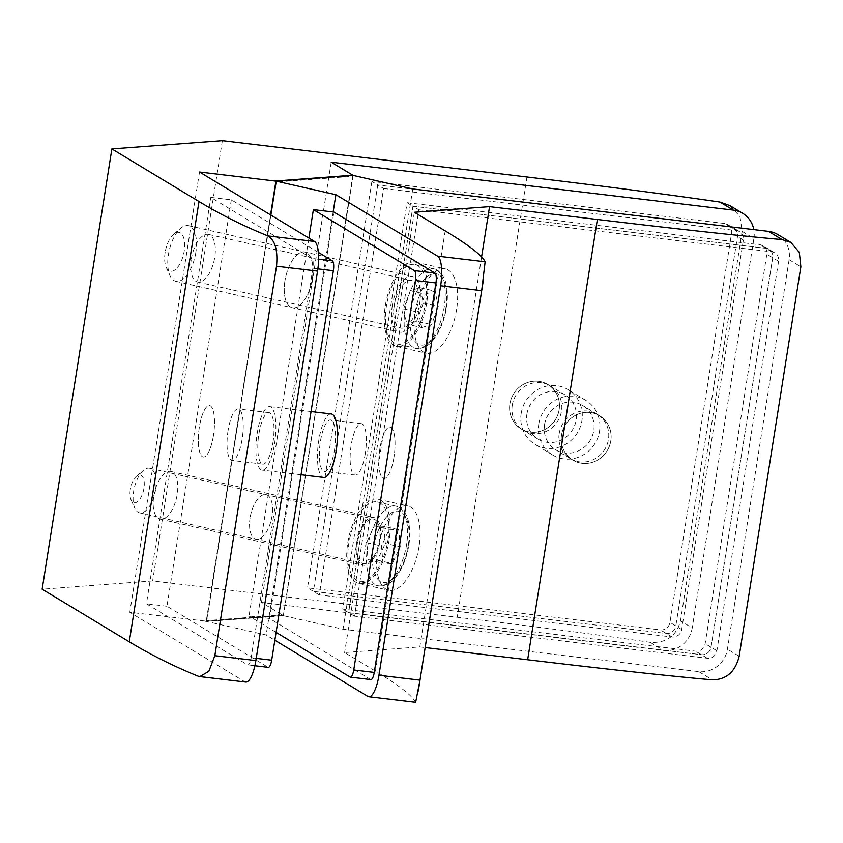 <?xml version="1.0" encoding="UTF-8"?>
<svg xmlns="http://www.w3.org/2000/svg" width="843" height="843" viewBox="0 0 843 843"><rect width="100%" height="100%" fill="white"/><g stroke="black" fill="none" stroke-linecap="round" stroke-linejoin="round"><path stroke-width="0.63" stroke-dasharray="4.21 3.16" d="M191.319 259.086A24.426 11.338 -77.2 0 1 208.432 234.396A24.426 11.338 -77.2 0 1 214.744 257.336A24.426 11.338 -77.2 0 1 197.631 282.026A24.426 11.338 -77.2 0 1 191.319 259.086M394.303 305.155A24.426 11.338 -77.2 0 1 411.416 280.466A24.426 11.338 -77.2 0 1 417.717 303.406A24.426 11.338 -77.2 0 1 400.604 328.096A24.426 11.338 -77.2 0 1 394.303 305.155M425.557 302.816A40.77 18.936 102.8 0 0 415.03 264.523A40.77 18.936 102.8 0 0 386.463 305.746A40.77 18.936 102.8 0 0 396.99 344.039A40.77 18.936 102.8 0 0 425.557 302.816M421.742 327.569L431.595 324.66L438.255 306.452L435.062 291.151L425.209 294.059L418.549 312.268L421.742 327.569L406.811 324.186L416.674 321.278L431.595 324.66M416.674 321.278L423.334 303.069L420.141 287.758L410.288 290.666L403.618 308.875L406.811 324.186M403.618 308.875L418.549 312.268M410.288 290.666L425.209 294.059M420.141 287.758L435.062 291.151M423.334 303.069L438.255 306.452M387.949 540.268A40.77 18.936 102.8 0 0 377.422 501.975A40.77 18.936 102.8 0 0 348.854 543.198A40.77 18.936 102.8 0 0 359.381 581.491A40.77 18.936 102.8 0 0 387.949 540.268M400.225 546.844L398.697 529.699L389.318 529.288L381.479 546.022L383.007 563.166L392.385 563.588L400.225 546.844L385.304 543.461L383.776 526.317L398.697 529.699M383.776 526.317L374.397 525.895L366.557 542.629L368.085 559.784L377.453 560.195L385.304 543.461M377.453 560.195L392.385 563.588M368.085 559.784L383.007 563.166M366.557 542.629L381.479 546.022M374.397 525.895L389.318 529.288M153.774 496.158A24.426 11.338 -77.2 0 1 170.887 471.469A24.426 11.338 -77.2 0 1 177.199 494.409A24.426 11.338 -77.2 0 1 160.086 519.098A24.426 11.338 -77.2 0 1 153.774 496.158M356.758 542.228A24.426 11.338 -77.2 0 1 373.87 517.539A24.426 11.338 -77.2 0 1 380.172 540.479A24.426 11.338 -77.2 0 1 363.059 565.168A24.426 11.338 -77.2 0 1 356.758 542.228M383.618 188.516L736.497 230.592A8.641 8.198 -58.9 0 1 743.368 240.034L681.681 629.51A8.641 8.198 -58.9 0 1 672.124 637.002L319.255 594.926L383.618 188.516L377.748 184.975L313.385 591.386L666.265 633.462A8.641 8.198 121.1 0 0 675.812 625.97L737.499 236.493A8.641 8.198 121.1 0 0 730.628 227.041L377.748 184.975L730.628 227.041A8.641 8.198 -58.9 0 1 737.499 236.493L675.812 625.97A8.641 8.198 -58.9 0 1 666.265 633.462L313.385 591.386L377.748 184.975L371.889 181.435L724.759 223.5A8.641 8.198 -58.9 0 1 731.629 232.953L669.943 622.429A8.641 8.198 -58.9 0 1 660.396 629.911L307.516 587.845L371.889 181.435M319.255 594.926L307.516 587.845M418.823 209.77L771.703 251.846A8.641 8.198 -58.9 0 1 778.574 261.288L716.887 650.764A8.641 8.198 -58.9 0 1 707.33 658.257L354.46 616.18L418.823 209.77L412.954 206.229L348.591 612.64L701.471 654.705A8.641 8.198 121.1 0 0 711.018 647.224L772.704 257.747A8.641 8.198 121.1 0 0 765.834 248.295L412.954 206.229L348.591 612.64L701.471 654.705A8.641 8.198 121.1 0 0 711.018 647.224L772.704 257.747A8.641 8.198 121.1 0 0 765.834 248.295L412.954 206.229L407.095 202.689L342.722 609.099L695.601 651.165A8.641 8.198 121.1 0 0 705.148 643.683L766.835 254.207A8.641 8.198 121.1 0 0 759.965 244.755L407.095 202.689M354.46 616.18L342.722 609.099M526.928 414.071A25.922 24.584 -58.9 0 1 564.947 394.809A25.922 24.584 -58.9 0 1 576.169 419.94A25.922 24.584 -58.9 0 1 538.161 439.192A25.922 24.584 -58.9 0 1 526.928 414.071M509.92 403.797A25.922 24.584 -58.9 0 1 547.929 384.545A25.922 24.584 -58.9 0 1 559.151 409.666A25.922 24.584 -58.9 0 1 521.143 428.918A25.922 24.584 -58.9 0 1 509.92 403.797A25.922 24.584 -58.9 0 1 547.929 384.545A25.922 24.584 -58.9 0 1 559.151 409.666A25.922 24.584 -58.9 0 1 521.143 428.918A25.922 24.584 -58.9 0 1 509.92 403.797M538.793 424.008A31.971 30.316 -58.9 0 1 585.674 400.267A31.971 30.316 -58.9 0 1 599.521 431.247A31.971 30.316 -58.9 0 1 552.629 454.999A31.971 30.316 -58.9 0 1 538.793 424.008M521.185 413.386A31.971 30.316 -58.9 0 1 568.077 389.635A31.971 30.316 -58.9 0 1 581.912 420.625A31.971 30.316 -58.9 0 1 535.031 444.366A31.971 30.316 -58.9 0 1 521.185 413.386M561.554 434.967A25.922 24.584 -58.9 0 1 599.563 415.715A25.922 24.584 -58.9 0 1 610.796 440.836A25.922 24.584 -58.9 0 1 572.776 460.088A25.922 24.584 -58.9 0 1 561.554 434.967A25.922 24.584 -58.9 0 1 599.563 415.715A25.922 24.584 -58.9 0 1 610.796 440.836A25.922 24.584 -58.9 0 1 572.776 460.088A25.922 24.584 -58.9 0 1 561.554 434.967M544.536 424.693A25.922 24.584 -58.9 0 1 582.555 405.441A25.922 24.584 -58.9 0 1 593.778 430.562A25.922 24.584 -58.9 0 1 555.758 449.825A25.922 24.584 -58.9 0 1 544.536 424.693M318.369 252.394L231.33 199.844L210.813 197.399L311.847 258.39A8.641 2.518 96.8 0 1 312.848 268.274L251.161 657.751A8.641 2.518 96.8 0 1 247.789 664.916A8.641 2.518 96.8 0 1 247.473 664.8L146.44 603.809L210.813 197.399M231.33 199.844L166.956 606.254L267.99 667.245A8.641 2.518 -83.2 0 0 268.306 667.361M166.956 606.254L146.44 603.809M370.888 679.595A8.641 2.518 96.8 0 1 370.572 679.479L269.539 618.477L333.902 212.067M269.539 618.477L249.022 616.033L308.886 238.053M276.082 632.376L249.022 616.033M393.987 457.064A25.922 7.555 96.8 0 1 383.881 478.55A25.922 7.555 96.8 0 1 379.908 448.56A25.922 7.555 96.8 0 1 390.014 427.074A25.922 7.555 96.8 0 1 393.987 457.064A25.922 7.555 -83.2 0 0 390.014 427.074A25.922 7.555 -83.2 0 0 379.908 448.56A25.922 7.555 -83.2 0 0 383.881 478.55A25.922 7.555 -83.2 0 0 393.987 457.064M365.272 453.639A25.922 7.555 96.8 0 1 355.156 475.125A25.922 7.555 96.8 0 1 351.183 445.136A25.922 7.555 96.8 0 1 361.299 423.65A25.922 7.555 96.8 0 1 365.272 453.639M559.204 433.555A25.922 24.584 121.1 0 0 570.426 458.676A25.922 24.584 121.1 0 0 608.446 439.424A25.922 24.584 121.1 0 0 597.223 414.292A25.922 24.584 121.1 0 0 559.204 433.555M392.332 305.303A28.536 13.246 102.8 0 0 399.698 332.1A28.536 13.246 102.8 0 0 419.698 303.259A28.536 13.246 102.8 0 0 412.332 276.451A28.536 13.246 102.8 0 0 392.332 305.303M284.923 280.93A28.536 13.246 102.8 0 0 292.289 307.727A28.536 13.246 102.8 0 0 312.289 278.875A28.536 13.246 102.8 0 0 304.924 252.078A28.536 13.246 102.8 0 0 284.923 280.93A28.536 13.246 -77.2 0 1 304.924 252.078A28.536 13.246 -77.2 0 1 312.289 278.875A28.536 13.246 -77.2 0 1 292.289 307.727A28.536 13.246 -77.2 0 1 284.923 280.93M357.506 542.175A22.856 10.611 102.8 0 0 363.407 563.64A22.856 10.611 102.8 0 0 379.424 540.532A22.856 10.611 102.8 0 0 373.523 519.067A22.856 10.611 102.8 0 0 357.506 542.175M250.097 517.792A22.856 10.611 102.8 0 0 255.998 539.257A22.856 10.611 102.8 0 0 272.015 516.158A22.856 10.611 102.8 0 0 266.114 494.693A22.856 10.611 102.8 0 0 250.097 517.792A22.856 10.611 -77.2 0 1 266.114 494.693A22.856 10.611 -77.2 0 1 272.015 516.158A22.856 10.611 -77.2 0 1 255.998 539.257A22.856 10.611 -77.2 0 1 250.097 517.792M456.579 309.507A43.204 20.063 -77.2 0 1 426.305 353.185A43.204 20.063 -77.2 0 1 415.146 312.605A43.204 20.063 -77.2 0 1 445.431 268.928A43.204 20.063 -77.2 0 1 456.579 309.507M426.727 302.732A43.204 20.063 -77.2 0 1 396.452 346.41A43.204 20.063 -77.2 0 1 385.293 305.83A43.204 20.063 -77.2 0 1 415.578 262.152A43.204 20.063 -77.2 0 1 426.727 302.732M419.034 546.58A43.204 20.063 -77.2 0 1 388.749 590.258A43.204 20.063 -77.2 0 1 377.601 549.678A43.204 20.063 -77.2 0 1 407.875 506A43.204 20.063 -77.2 0 1 419.034 546.58M389.181 539.805A43.204 20.063 -77.2 0 1 358.907 583.482A43.204 20.063 -77.2 0 1 347.748 542.903A43.204 20.063 -77.2 0 1 378.022 499.225A43.204 20.063 -77.2 0 1 389.181 539.805M777.889 234.575A25.922 24.584 -58.9 0 1 789.111 259.697L727.425 649.184A25.922 24.584 -58.9 0 1 698.784 671.639L343.038 629.236L283.406 615.696L206.514 621.46L266.146 634.99L274.839 640.237M412.764 188.958L343.038 629.236M353.143 175.418L283.406 615.696M270.877 215.102L206.514 621.46M333.143 211.983L266.146 634.99M415.652 702.324L415.409 702.071C412.364 695.707 399.055 685.401 375.462 671.165L344.618 652.545L419.825 646.918L425.167 647.55M414.356 212.267L344.618 652.545M481.585 256.967L419.825 646.918M228.095 430.467A25.922 7.555 -83.2 0 0 232.067 460.457A25.922 7.555 -83.2 0 0 242.173 438.961A25.922 7.555 -83.2 0 0 238.2 408.971A25.922 7.555 -83.2 0 0 228.095 430.467M213.448 435.536A25.922 7.555 96.8 0 1 203.342 457.032A25.922 7.555 96.8 0 1 199.369 427.043A25.922 7.555 96.8 0 1 209.475 405.557A25.922 7.555 96.8 0 1 213.448 435.536A25.922 7.555 -83.2 0 0 209.475 405.557A25.922 7.555 -83.2 0 0 199.369 427.043A25.922 7.555 -83.2 0 0 203.342 457.032A25.922 7.555 -83.2 0 0 213.448 435.536M512.259 405.209A25.922 24.584 121.1 0 0 523.482 430.341A25.922 24.584 121.1 0 0 561.501 411.078A25.922 24.584 121.1 0 0 550.279 385.957A25.922 24.584 121.1 0 0 512.259 405.209M195.818 252.447A28.536 13.246 -77.2 0 1 175.829 281.299A28.536 13.246 -77.2 0 1 169.991 275.629A28.536 13.246 -77.2 0 1 168.452 254.491A28.536 13.246 -77.2 0 1 180.739 228.232A28.536 13.246 -77.2 0 1 188.453 225.639A28.536 13.246 -77.2 0 1 195.818 252.447M165.133 252.489A19.895 9.241 102.8 0 0 166.208 267.22A19.895 9.241 102.8 0 0 175.934 269.117A19.895 9.241 102.8 0 0 184.217 251.056A19.895 9.241 102.8 0 0 173.7 234.185A19.895 9.241 102.8 0 0 165.133 252.489M155.555 489.72A22.856 10.611 -77.2 0 1 139.538 512.829A22.856 10.611 -77.2 0 1 134.859 508.287A22.856 10.611 -77.2 0 1 133.637 491.364A22.856 10.611 -77.2 0 1 143.468 470.331A22.856 10.611 -77.2 0 1 149.654 468.255A22.856 10.611 -77.2 0 1 155.555 489.72M130.317 489.361A14.215 6.596 102.8 0 0 131.076 499.888A14.215 6.596 102.8 0 0 138.031 501.237A14.215 6.596 102.8 0 0 143.942 488.339A14.215 6.596 102.8 0 0 136.429 476.284A14.215 6.596 102.8 0 0 130.317 489.361M729.933 205.629L739.975 216.609L742.177 231.361L680.491 620.838C676.318 636.096 666.233 643.262 650.248 642.345C597.529 634.674 533.197 626.317 457.233 617.266L152.636 580.953L42.15 589.215M222.373 140.676L152.636 580.953M245.745 682.071A25.922 7.555 96.8 0 1 244.797 681.734L129.79 612.303L206.219 621.165L270.561 214.912M199.517 172.025L129.79 612.303M352.806 175.218L283.353 615.39L205.355 621.312L206.82 620.596L283.374 614.863L283.079 615.495L261.467 602.45L663.578 650.396A25.922 24.584 121.1 0 0 692.219 627.93L680.491 620.838M331.194 162.172L261.467 602.45M742.177 231.361L753.905 238.443L692.219 627.93M753.905 238.443A25.922 24.584 121.1 0 0 753.811 229.612M275.872 181.382L206.82 620.596M283.353 615.39L353.006 175.607L352.838 176.282L276.293 182.014M331.236 413.976A31.971 9.326 -83.2 0 0 318.77 440.478A31.971 9.326 -83.2 0 0 323.67 477.465M274.586 443.629A31.971 9.326 -83.2 0 0 269.686 406.642A31.971 9.326 -83.2 0 0 257.22 433.144A31.971 9.326 -83.2 0 0 262.12 470.131A31.971 9.326 -83.2 0 0 274.586 443.629M334.492 449.972A25.922 7.555 -83.2 0 0 330.519 419.983A25.922 7.555 -83.2 0 0 320.414 441.469A25.922 7.555 -83.2 0 0 324.386 471.458A25.922 7.555 -83.2 0 0 334.492 449.972M272.942 442.638A25.922 7.555 -83.2 0 0 268.97 412.649A25.922 7.555 -83.2 0 0 258.864 434.134A25.922 7.555 -83.2 0 0 262.837 464.124A25.922 7.555 -83.2 0 0 272.942 442.638M405.114 309.982A40.77 18.936 -77.2 0 1 433.692 268.759A40.77 18.936 -77.2 0 1 444.219 307.052A40.77 18.936 -77.2 0 1 415.641 348.275A40.77 18.936 -77.2 0 1 405.114 309.982M445.873 308.053A36.449 16.923 102.8 0 0 434.05 273.638A36.449 16.923 102.8 0 0 410.92 310.667A36.449 16.923 102.8 0 0 422.743 345.082A36.449 16.923 102.8 0 0 445.873 308.053M367.506 547.423A40.77 18.936 -77.2 0 1 396.084 506.211A40.77 18.936 -77.2 0 1 406.611 544.504A40.77 18.936 -77.2 0 1 378.033 585.727A40.77 18.936 -77.2 0 1 367.506 547.423M408.265 545.505A36.449 16.923 102.8 0 0 396.442 511.09A36.449 16.923 102.8 0 0 373.312 548.119A36.449 16.923 102.8 0 0 385.135 582.534A36.449 16.923 102.8 0 0 408.265 545.505M736.497 230.592L724.759 223.5M672.124 637.002L660.396 629.911M681.681 629.51L669.943 622.429M743.368 240.034L731.629 232.953M778.574 261.288L766.835 254.207M771.703 251.846L759.965 244.755M716.887 650.764L705.148 643.683M707.33 658.257L695.601 651.165M318.601 259.201L311.847 258.39M317.864 268.875L312.848 268.274M256.209 658.351L251.161 657.751M267.99 667.245L247.473 664.8M370.572 679.479L350.056 677.034M739.163 656.265L727.425 649.184M789.111 259.697L800.85 266.788M445.188 230.877L375.462 671.165M415.409 702.071L367.885 696.413M698.784 671.639L712.377 679.848M526.959 176.988L457.233 617.266M244.797 681.734L198.168 676.181M650.248 642.345L663.578 650.396M208.432 234.396L411.416 280.466M197.631 282.026L400.604 328.096M415.03 264.523L433.692 268.759C432.701 267.663 443.818 271.762 445.926 283.659C447.654 290.751 447.823 298.822 446.411 307.885C444.187 321.035 439.751 331.784 433.112 340.108C426.084 349.94 414.282 348.833 415.641 348.275L396.99 344.039M377.422 501.975L396.084 506.211C395.093 505.115 406.21 509.214 408.318 521.111C410.046 528.203 410.214 536.274 408.802 545.337C406.579 558.487 402.143 569.236 395.504 577.56C388.475 587.381 376.663 586.285 378.033 585.727L359.381 581.491M170.887 471.469L373.87 517.539M160.086 519.098L363.059 565.168M739.627 231.656L727.888 224.575M774.833 252.911L763.094 245.829M564.947 394.809L550.279 385.957M585.674 400.267L568.077 389.635M597.223 414.292L582.555 405.441M570.426 458.676L555.758 449.825M552.629 454.999L535.031 444.366M538.161 439.192L523.482 430.341M254.871 665.759L247.789 664.916M355.156 475.125L324.386 471.458M175.829 281.299L399.698 332.1M139.538 512.829L363.407 563.64M396.452 346.41L426.305 353.185M358.907 583.482L388.749 590.258M378.022 499.225L407.875 506M415.578 262.152L445.431 268.928M149.654 468.255L373.523 519.067M188.453 225.639L412.332 276.451M361.299 423.65L330.519 419.983M262.837 464.124L232.067 460.457M166.208 267.22L169.991 275.629M131.076 499.888L134.859 508.287M205.66 621.323L283.164 615.527M353.006 175.85L283.417 615.232M136.429 476.284L143.468 470.331M173.7 234.185L180.739 228.232M268.97 412.649L238.2 408.971M311.056 411.574L269.686 406.642M301.046 474.767L262.12 470.131"/><path stroke-width="1.26" d="M254.871 665.759L268.306 667.361A8.641 2.518 -83.2 0 0 271.678 660.195L333.364 270.719A8.641 2.518 -83.2 0 0 332.363 260.835L318.369 252.394M308.886 238.053L313.385 209.622L333.902 212.067L434.946 273.069A8.641 2.518 96.8 0 1 435.947 282.953L374.26 672.429A8.641 2.518 96.8 0 1 370.888 679.595L350.372 677.14A8.641 2.518 96.8 0 1 350.056 677.034L276.082 632.376M313.385 209.622L414.429 270.624A8.641 2.518 96.8 0 1 415.43 280.508L353.744 669.985A8.641 2.518 96.8 0 1 350.372 677.14M485.136 261.794L481.669 290.677L440.636 285.788A25.922 7.555 -83.2 0 0 437.622 256.135L485.136 261.794C482.101 255.429 468.782 245.123 445.188 230.877L414.356 212.267L489.562 206.64L597.371 219.486C679.88 229.328 741.45 236.019 782.104 239.57L768.521 231.361A25.922 24.584 -58.9 0 1 777.889 234.575L790.839 242.394L799.322 252.436L800.85 266.788L739.163 656.265C735.317 671.797 726.381 679.669 712.377 679.848C671.723 676.297 610.142 669.605 527.644 659.774L425.167 647.55M768.521 231.361L412.764 188.958L353.143 175.418L276.251 181.171L270.877 215.102M276.251 181.171L335.883 194.712L333.143 211.983M274.839 640.237L367.885 696.413A25.922 7.555 -83.2 0 0 368.844 696.75A25.922 7.555 -83.2 0 0 378.95 675.264L419.983 680.153L415.652 702.324L368.844 696.75M440.636 285.788L378.95 675.264M335.883 194.712L437.622 256.135M481.669 290.677L419.983 680.153M489.562 206.64L481.585 256.967M790.839 242.394L782.104 239.57M719.975 202.067L729.933 205.629L742.683 213.321A25.922 24.584 121.1 0 0 733.315 210.107L719.975 202.067C667.266 194.396 602.924 186.04 526.959 176.988L222.373 140.676L111.887 148.937L42.15 589.215L129.264 641.808C150.992 654.927 173.953 666.381 198.168 676.181L199.78 676.592L208.843 671.291L214.828 655.696L255.861 660.585A25.922 7.555 96.8 0 1 245.745 682.071L199.78 676.592M111.887 148.937L199.001 201.53C220.718 214.649 243.69 226.103 267.905 235.903L314.523 241.456L199.517 172.025L275.092 181.034L352.806 175.218L331.194 162.172L733.315 210.107M314.523 241.456A25.922 7.555 96.8 0 1 317.548 271.109L276.515 266.219C277.979 250.35 275.113 240.244 267.905 235.903M276.515 266.219L214.828 655.696M317.548 271.109L255.861 660.585M270.561 214.912L275.872 181.382L275.092 181.034M753.811 229.612A25.922 24.584 121.1 0 0 742.683 213.321M275.872 181.382L276.293 182.014M301.046 474.767L323.67 477.465A31.971 9.326 -83.2 0 0 336.136 450.963A31.971 9.326 -83.2 0 0 331.236 413.976L311.056 411.574M332.363 260.835L318.601 259.201M333.364 270.719L317.864 268.875M271.678 660.195L256.209 658.351M374.26 672.429L353.744 669.985M435.947 282.953L415.43 280.508M434.946 273.069L414.429 270.624M597.371 219.486L527.644 659.774M199.001 201.53L129.264 641.808M483.524 279.138L418.286 691.018"/></g></svg>
